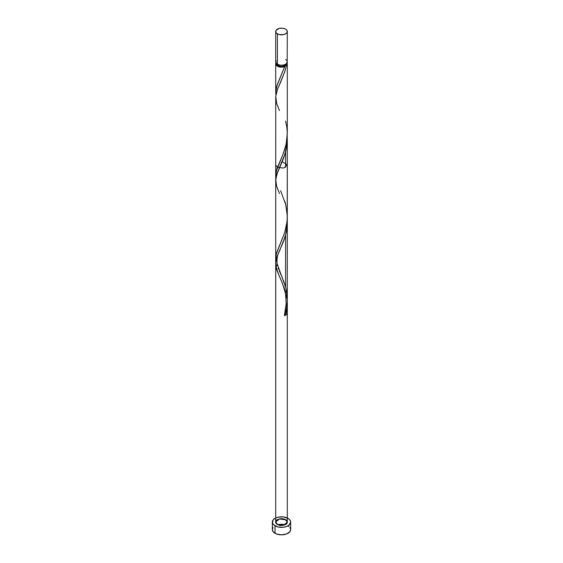 <?xml version="1.0" encoding="UTF-8"?>
<svg xmlns="http://www.w3.org/2000/svg" width="563" height="563" viewBox="0 0 563 563"><rect width="100%" height="100%" fill="white"/><g stroke="black" fill="none" stroke-linecap="round" stroke-linejoin="round"><path stroke-width="0.84" d="M276.144 60.663L275.814 62.592L277.404 64.309L277.404 33.864A5.792 3.343 180 0 1 275.708 31.493A5.792 3.343 180 0 1 279.283 28.403A5.792 3.343 180 0 1 285.596 29.128L282.633 28.213L279.283 28.403L276.144 30.212L275.814 32.147L276.679 33.358L279.283 34.589L283.717 34.589L286.321 33.358L287.186 32.147L286.856 30.212L285.596 29.128A5.792 3.343 180 0 1 287.292 31.493A5.792 3.343 180 0 1 283.717 34.589A5.792 3.343 180 0 1 277.404 33.864L277.404 64.309A5.792 3.343 0 0 0 283.717 65.034A5.792 3.343 0 0 0 287.292 61.944L286.856 60.663M276.862 63.837L278.221 65.723L278.221 64.703L278.221 65.723A4.638 2.674 0 0 0 284.779 65.723A4.638 2.674 0 0 0 286.131 63.95M273.048 527.545L272.351 529.565A9.149 5.285 0 0 0 275.033 533.302L275.033 525.835A9.149 5.285 180 0 1 272.351 522.098A9.149 5.285 180 0 1 277.995 517.214A9.149 5.285 180 0 1 287.967 518.361A9.149 5.285 180 0 1 290.649 522.098A9.149 5.285 180 0 1 285.005 526.975A9.149 5.285 180 0 1 275.033 525.835L275.033 533.302A9.149 5.285 0 0 0 285.005 534.449A9.149 5.285 0 0 0 290.649 529.565L289.952 527.545M275.983 95.407L275.8 90.523L276.736 86.223L284.702 66.624A5.792 3.343 180 0 1 277.404 66.202A5.792 3.343 180 0 1 275.708 63.837A5.792 3.343 180 0 1 275.94 62.887M276.869 63.95A4.638 2.674 0 0 0 278.221 65.723L281.5 66.511L284.779 65.723L284.702 66.624L280.923 67.166L279.016 66.856L276.679 65.695L275.708 63.837L275.708 91.91M282.183 161.63L287.292 164.952L283.717 168.048L277.404 167.324L275.708 164.952L275.708 175.325L276.848 168.886L283.182 153.889L285.596 146.563L287.046 138.681L287.264 132.199M285.596 204.095L284.716 201.075M275.954 261.26L275.736 257.375L276.475 253.125L284.604 232.948L286.152 227.255L287.186 220.084L287.292 164.952M275.708 258.333L275.736 96.618L277.123 90.362L284.779 71.656L286.328 65.681L284.779 65.723L286.138 63.837M277.207 265.813L276.933 265.032M278.516 269.086L278.164 268.255M282.626 278.396L279.283 270.817M287.186 218.887L287.046 226.988L285.596 234.877L285.596 287.109L283.449 280.487M287.186 135.88L287.046 143.973L285.596 151.862L285.596 167.324L285.596 151.862L283.182 159.181L276.679 174.706L275.708 180.617L275.708 522.098L277.404 524.463L283.717 525.188L287.292 522.098L285.596 519.733C280.564 516.531 271.866 521.556 277.404 524.463C282.436 527.658 291.134 522.633 285.596 519.733L279.283 519.009L275.708 522.098L275.814 521.444L276.679 520.24L279.283 519.009L281.5 518.748L284.716 519.311L286.856 520.817L287.186 522.745L286.321 523.956L283.717 525.188L280.367 525.378L278.284 524.878L276.144 523.379L275.708 522.098C275.427 526.391 287.573 526.391 287.292 522.098C287.573 517.798 275.427 517.798 275.708 522.098C277.038 524.927 280.085 525.835 284.857 524.822C289.832 522.471 285.385 517.826 279.283 519.009C273.527 520.662 276.067 525.765 282.471 525.392C287.074 524.16 288.122 522.274 285.596 519.733C281.746 517.721 275.42 519.48 275.743 522.471C276.996 524.751 279.656 525.659 283.717 525.188C287.165 523.857 287.939 522.133 286.032 520.008C282.591 517.763 275.969 519.1 275.708 522.098L275.708 263.787M287.06 62.887A5.792 3.343 180 0 1 287.292 63.837A5.792 3.343 180 0 1 286.328 65.681A1.161 0.669 0 0 0 284.779 65.723A1.161 0.669 0 0 0 284.477 66.033A1.161 0.669 0 0 0 284.702 66.624L277.299 84.584L275.715 91.713L275.912 94.964M287.292 133.818L287.292 63.837M285.012 314.661A1.161 0.669 180 0 1 286.328 314.717L284.702 315.66L284.442 315.203L285.124 314.626L286.328 314.717L287.123 309.143L287.221 302.493L287.123 309.143L286.328 314.717L287.137 309.038L287.221 302.5L287.123 309.143L286.328 314.717L284.702 315.66L286.461 308.756L287.264 301.501L286.961 294.189L286.018 288.819M286.236 295.103L286.743 297.897M283.717 286.49L285.596 292.394M280.367 278.509L280.93 279.762M279.283 276.109L279.818 277.299M275.814 265.581L278.277 273.815M285.603 287.137L285.596 234.87L283.182 242.196L277.404 255.623L275.736 262.661L275.708 522.098L275.708 180.617M284.723 289.389L285.089 290.585L284.723 289.389M277.404 271.647L276.679 269.557L277.404 271.647M276.144 267.538L276.679 269.557L276.144 267.538M275.736 262.661L275.708 263.632L275.736 262.661M275.954 260.711L276.144 259.719L275.954 260.711M276.391 258.734L276.679 257.713L276.391 258.734M277.404 255.623L276.679 257.713L277.404 255.623M278.277 253.449L279.283 251.161L278.277 253.449M280.367 248.755L279.283 251.161L280.367 248.755M281.5 246.235L282.07 244.919L281.5 246.235M282.633 243.561L283.182 242.196L282.633 243.561M283.717 240.788L284.231 239.345L283.717 240.788M284.723 237.875L284.231 239.345L284.723 237.875M285.596 234.877L286.321 231.773L285.596 234.877L285.596 287.109L285.596 234.87M286.856 228.599L286.321 231.773L286.856 228.599M287.186 225.383L287.292 222.125L287.186 225.383M287.292 222.125L287.292 305.751M275.814 178.689L275.954 177.704L275.814 178.689M276.144 176.712L276.391 175.719L276.144 176.712M276.679 174.706L277.404 172.609L276.679 174.706M277.911 171.321L277.404 172.609L277.911 171.321M279.283 168.154L280.367 165.74L279.283 168.154M280.93 164.495L281.5 163.221L280.93 164.495M282.07 161.905L282.633 160.554L282.07 161.905M283.182 159.181L283.717 157.781L283.182 159.181M284.231 156.331L284.723 154.86L284.231 156.331M285.174 153.382L285.596 151.862L285.174 153.382M286.321 148.759L285.596 151.862L285.596 167.324L285.596 151.862L286.321 148.759M287.046 143.973L286.856 145.585L287.046 143.973M287.292 139.11L287.292 299.84L286.025 288.833L287.292 299.84L287.292 139.11L287.292 522.098L287.292 139.11M287.165 303.337L287.264 301.501L287.165 303.337M286.764 306.955L286.461 308.756L286.764 306.955M286.103 310.516L286.461 308.756L286.103 310.516M284.449 315.132L286.103 304.351C286.018 297.693 285.554 293.21 284.709 290.888C283.407 285.856 281.662 281.085 279.487 276.567L276.672 269.515L275.743 262.52L277.51 255.342L280.613 248.22C277.995 254.898 276.771 255.025 277.052 263.47L285.596 287.109C288.094 296.785 287.792 306.3 284.702 315.66L286.328 314.717A5.792 3.343 180 0 1 284.702 315.66L285.68 312.254L284.702 315.66A1.161 0.669 180 0 1 284.477 315.069M275.708 63.837L276.144 62.556M286.736 62.402L287.123 64.639L286.328 65.681L284.948 71.135L280.515 82.402M285.11 524.716A9.149 5.285 0 0 0 277.89 524.716L281.5 524.287L285.11 524.716M287.967 518.361L283.288 516.911L277.995 517.214L275.033 518.361L273.048 520.071L272.527 523.126L273.892 525.033L277.995 526.975L283.288 527.278L286.581 526.489L289.108 525.033L290.649 522.098L289.952 520.071L287.967 518.361M272.351 522.098L272.351 529.565L273.048 531.592L276.419 533.956L281.5 534.85L286.581 533.956L289.952 531.592L290.649 529.565L290.649 522.098M289.108 526.63L287.967 525.835M275.708 31.493L275.708 61.944A5.792 3.343 0 0 0 277.404 64.309L280.367 65.224L283.717 65.034L286.321 63.802L287.186 62.592L287.292 31.493M286.321 60.079L285.596 59.572M280.613 248.22L284.948 237.157L286.328 231.703L287.137 226.03L287.221 219.486M279.487 193.552L276.672 186.501L275.743 179.506L277.51 172.327L284.948 154.149L287.137 143.016L287.221 136.471M279.487 110.538L276.672 103.493L275.743 96.491L277.51 89.32L280.613 82.198M285.596 121.08L286.813 127.062L287.285 132.805L286.159 144.219L282.858 154.712L276.187 171.236L275.912 177.978M280.606 190.73L285.701 204.496L287.285 215.819L287.06 221.583L284.702 232.646L276.187 254.251L275.912 260.986M287.292 305.139L287.292 522.098M275.708 180.857L275.708 265.426M280.613 165.205L279.354 168.063"/></g></svg>
